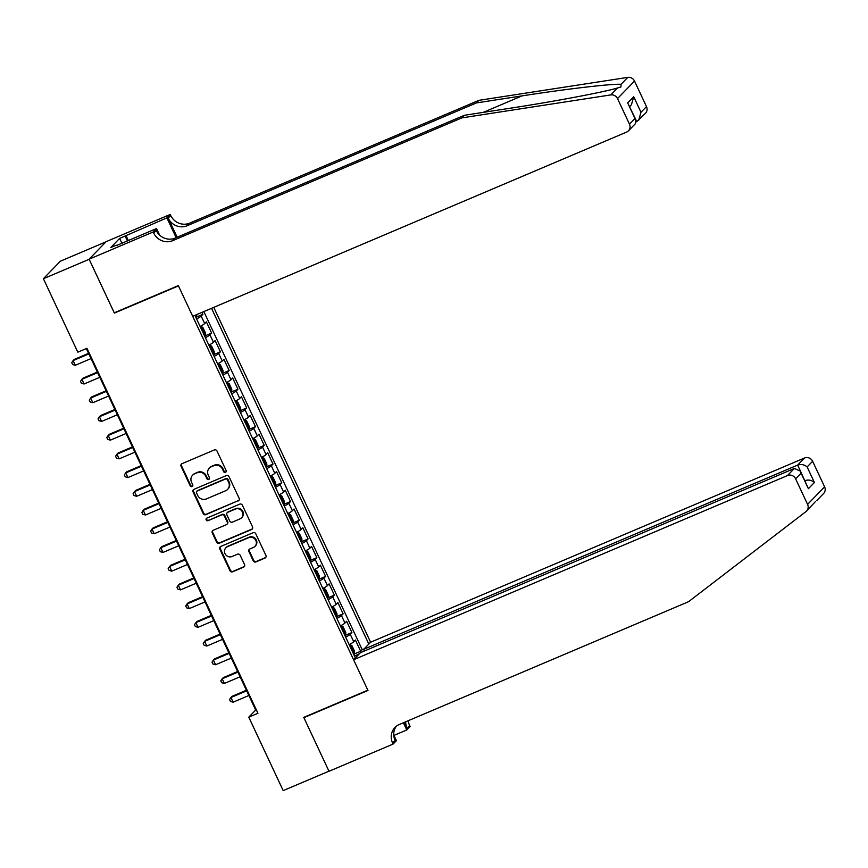 <?xml version="1.0" encoding="UTF-8"?>
<svg xmlns="http://www.w3.org/2000/svg" width="868" height="868" viewBox="0 0 868 868"><rect width="100%" height="100%" fill="white"/><g stroke="black" fill="none" stroke-linecap="round" stroke-linejoin="round"><path stroke-width="1.3" d="M225.485 472.366A1.432 1.356 -135.9 0 0 226.136 470.543L217 451.024A2.04 1.942 -135.9 0 0 214.342 449.95L181.987 463.686A2.04 1.942 -135.9 0 0 181.054 466.279L190.201 485.809A1.432 1.356 -135.9 0 0 192.479 486.264A1.432 1.356 -135.9 0 0 192.718 484.735L191.535 482.207A6.543 6.195 -135.9 0 1 194.53 473.885L197.22 472.745A6.543 6.195 -135.9 0 1 205.727 476.185L206.909 478.713A1.432 1.356 -135.9 0 0 209.199 479.169A1.432 1.356 -135.9 0 0 209.427 477.639L208.244 475.111A6.543 6.195 -135.9 0 1 211.239 466.8L213.94 465.649A6.543 6.195 -135.9 0 1 222.436 469.089L223.618 471.617A1.432 1.356 -135.9 0 0 225.485 472.366M209.297 468.123L209.763 467.646A6.543 6.195 -135.9 0 1 211.705 466.322L214.396 465.172A6.543 6.195 -135.9 0 1 222.902 468.611L224.085 471.14A1.432 1.356 -135.9 0 0 226.103 471.812M181.64 463.881A2.04 1.942 -135.9 0 0 181.51 465.812L190.656 485.331A1.432 1.356 -135.9 0 0 192.685 486.004M192.588 475.219L193.043 474.742A6.543 6.195 -135.9 0 1 194.985 473.418L197.687 472.268A6.543 6.195 -135.9 0 1 206.183 475.707L207.376 478.235A1.432 1.356 -135.9 0 0 209.394 478.908M253.25 560.847A2.04 1.942 -135.9 0 0 255.908 561.921L264.99 558.07A2.04 1.942 -135.9 0 0 265.923 555.466L255.767 533.787A2.04 1.942 -135.9 0 0 253.109 532.713L220.765 546.449A2.04 1.942 -135.9 0 0 219.821 549.053L229.977 570.732A2.04 1.942 -135.9 0 0 232.635 571.806L243.604 567.151A2.04 1.942 -135.9 0 0 244.537 564.547L240.186 555.27A2.04 1.942 -135.9 0 0 237.528 554.196L232.092 556.507A5.468 5.186 -135.9 0 1 225.875 547.784A5.468 5.186 -135.9 0 1 227.492 546.677L248.791 537.639A5.468 5.186 -135.9 0 1 255.008 546.352A5.468 5.186 -135.9 0 1 253.391 547.458L249.843 548.967A2.04 1.942 -135.9 0 0 248.91 551.571L253.25 560.847L253.716 560.37A2.04 1.942 -135.9 0 0 256.364 561.444L265.445 557.592A2.04 1.942 -135.9 0 0 265.803 557.397M303.757 717.38L328.961 771.185L283.196 790.618L248.78 717.163L257.937 713.268L86.963 348.296L77.816 352.18L43.4 278.715L89.165 259.282L114.381 313.098L178.461 285.887L367.837 690.179L303.757 717.38M238.223 500.934A2.04 1.942 -135.9 0 0 239.156 498.33L229 476.651A2.04 1.942 -135.9 0 0 226.342 475.577L193.998 489.313A2.04 1.942 -135.9 0 0 193.065 491.917L203.21 513.596A2.04 1.942 -135.9 0 0 205.868 514.67L238.678 500.456A2.04 1.942 -135.9 0 0 239.036 500.261M242.378 505.219L252.534 526.898A2.04 1.942 -135.9 0 1 251.601 529.502L219.257 543.238A2.04 1.942 -135.9 0 1 216.599 542.164L212.248 532.887A2.04 1.942 -135.9 0 1 213.192 530.283L226.309 524.717A2.04 1.942 -135.9 0 0 227.242 522.113L224.356 515.961A2.04 1.942 -135.9 0 0 221.698 514.887L208.049 520.681A1.432 1.356 -135.9 0 1 206.41 518.402A1.432 1.356 -135.9 0 1 206.844 518.109L239.731 504.145A2.04 1.942 -135.9 0 1 242.378 505.219M354.491 653.886L360.676 651.26L355.413 640.031L353.743 641.756L350.227 634.269A8.322 0.977 154.9 0 1 345.648 637.134M345.714 635.17L351.909 632.544L346.647 621.314L344.965 623.04L341.46 615.553A8.322 0.977 154.9 0 1 336.882 618.407M336.947 616.454L343.142 613.828L337.88 602.598L336.198 604.323L332.694 596.837A8.322 0.977 154.9 0 1 328.115 599.69M328.18 597.737L334.375 595.112L329.113 583.882L327.431 585.607L323.927 578.121A8.322 0.977 154.9 0 1 319.348 580.974M319.413 579.021L325.608 576.395L320.346 565.166L318.664 566.891L315.16 559.404A8.322 0.977 154.9 0 1 310.581 562.258M310.646 560.305L316.842 557.679L311.579 546.449L309.898 548.175L306.393 540.688A8.322 0.977 154.9 0 1 301.814 543.542M301.88 541.589L308.075 538.963L302.813 527.733L301.131 529.458L297.626 521.972A8.322 0.977 154.9 0 1 293.048 524.825M293.113 522.872L299.308 520.247L294.046 509.017L292.364 510.742L288.86 503.256A8.322 0.977 154.9 0 1 284.27 506.109M284.346 504.156L290.53 501.53L285.279 490.301L283.597 492.026L280.093 484.539A8.322 0.977 154.9 0 1 275.503 487.393M275.579 485.44L281.764 482.814L276.512 471.574L274.831 473.31L271.326 465.823A8.322 0.977 154.9 0 1 266.736 468.677M266.812 466.724L272.997 464.087L267.735 452.857L266.064 454.593L262.559 447.107A8.322 0.977 154.9 0 1 257.97 449.96M258.046 448.007L264.23 445.371L258.968 434.141L257.297 435.877L253.781 428.391A8.322 0.977 154.9 0 1 249.203 431.244M249.279 429.291L255.463 426.655L250.201 415.425L248.53 417.161L245.015 409.674A8.322 0.977 154.9 0 1 240.436 412.528M240.512 410.564L246.696 407.938L241.434 396.709L239.763 398.445L236.248 390.958A8.322 0.977 154.9 0 1 231.669 393.812M231.734 391.848L237.93 389.222L232.667 377.992L230.986 379.728L227.481 372.242A8.322 0.977 154.9 0 1 222.902 375.095M222.968 373.131L229.163 370.506L223.901 359.276L222.219 361.012L218.714 353.526A8.322 0.977 154.9 0 1 214.136 356.379M214.201 354.415L220.396 351.79L215.134 340.56L213.452 342.296L209.947 334.809A8.322 0.977 154.9 0 1 205.369 337.663M205.434 335.699L211.629 333.073L206.367 321.844L204.685 323.569A8.322 0.977 154.9 0 1 200.107 326.433M364.191 651.087L363.725 649.307L370.603 642.222L213.745 307.37M368.813 644.067L211.532 308.314M194.92 315.366L355.37 657.89M196.667 316.983L202.862 314.357L201.181 316.082A8.322 0.977 154.9 0 1 196.602 318.947M211.629 333.073L209.947 334.809M220.396 351.79L218.714 353.526M229.163 370.506L227.481 372.242M237.93 389.222L236.248 390.958M246.696 407.938L245.015 409.674M255.463 426.655L253.781 428.391M264.23 445.371L262.559 447.107M272.997 464.087L271.326 465.823M281.764 482.814L280.093 484.539M290.53 501.53L288.86 503.256M299.308 520.247L297.626 521.972M308.075 538.963L306.393 540.688M316.842 557.679L315.16 559.404M325.608 576.395L323.927 578.121M334.375 595.112L332.694 596.837M343.142 613.828L341.46 615.553M351.909 632.544L350.227 634.269M360.676 651.26L362.216 649.676L203.839 311.579M202.862 314.357L201.94 312.382M357.833 655.383L357.529 654.732L354.491 656.013M105.95 241.836L60.413 261.17L43.4 278.715M86.344 348.556L255.68 710.046L248.78 717.163M256.299 709.785L255.68 710.046M208.873 345.149A8.322 0.977 -25.1 0 0 213.452 342.296M217.64 363.866A8.322 0.977 -25.1 0 0 222.219 361.012M226.407 382.582A8.322 0.977 -25.1 0 0 230.986 379.728M235.174 401.298A8.322 0.977 -25.1 0 0 239.763 398.445M243.941 420.014A8.322 0.977 -25.1 0 0 248.53 417.161M252.707 438.731A8.322 0.977 -25.1 0 0 257.297 435.877M261.474 457.447A8.322 0.977 -25.1 0 0 266.064 454.593M270.252 476.163A8.322 0.977 -25.1 0 0 274.831 473.31M279.019 494.879A8.322 0.977 -25.1 0 0 283.597 492.026M287.785 513.596A8.322 0.977 -25.1 0 0 292.364 510.742M296.552 532.312A8.322 0.977 -25.1 0 0 301.131 529.458M305.319 551.028A8.322 0.977 -25.1 0 0 309.898 548.175M314.086 569.744A8.322 0.977 -25.1 0 0 318.664 566.891M322.853 588.461A8.322 0.977 -25.1 0 0 327.431 585.607M331.619 607.177A8.322 0.977 -25.1 0 0 336.198 604.323M340.386 625.904A8.322 0.977 -25.1 0 0 344.965 623.04M349.153 644.62A8.322 0.977 -25.1 0 0 353.743 641.756M357.529 654.732L359.526 653.637M362.216 649.676L364.18 648.841M114.381 313.098L114.934 312.523M193.64 489.509A2.04 1.942 -135.9 0 0 193.521 491.44L203.676 513.118A2.04 1.942 -135.9 0 0 206.334 514.192L238.678 500.456M227.427 479.744A1.432 1.356 -135.9 0 0 225.571 478.995L197.177 491.049A1.432 1.356 -135.9 0 0 196.526 492.861L197.774 495.53A6.543 6.195 -135.9 0 0 206.269 498.97L225.68 490.724A6.543 6.195 -135.9 0 0 228.675 482.402L227.427 479.744L227.893 479.266A1.432 1.356 -135.9 0 0 226.027 478.518L225.571 478.995M196.754 491.331L197.21 490.865A1.432 1.356 -135.9 0 1 197.633 490.572L226.027 478.518M227.622 489.4L228.078 488.923A6.543 6.195 -135.9 0 0 229.141 481.935L228.675 482.402M227.893 479.266L229.141 481.935M212.834 530.478A2.04 1.942 -135.9 0 0 212.714 532.409L217.054 541.686A2.04 1.942 -135.9 0 0 219.713 542.76L252.067 529.024A2.04 1.942 -135.9 0 0 252.414 528.829M226.917 524.294L227.373 523.827A2.04 1.942 -135.9 0 0 227.698 521.635L224.823 515.484A2.04 1.942 -135.9 0 0 222.165 514.409L208.049 520.681M206.671 518.196A1.432 1.356 -135.9 0 0 208.504 520.203M239.915 518.934A5.468 5.186 -135.9 0 0 241.901 511.089A5.468 5.186 -135.9 0 0 235.315 509.104L227.817 512.294A2.04 1.942 -135.9 0 0 226.873 514.887L229.76 521.05A2.04 1.942 -135.9 0 0 232.418 522.124L239.915 518.934M241.543 517.827L241.998 517.35A5.468 5.186 -135.9 0 0 235.77 508.626L235.315 509.104M227.21 512.706L227.666 512.229A2.04 1.942 -135.9 0 1 228.273 511.816L235.77 508.626M249.485 549.173A2.04 1.942 -135.9 0 0 249.366 551.093L253.716 560.37M255.008 546.352L255.474 545.885A5.468 5.186 -135.9 0 0 249.246 537.162L248.791 537.639M225.875 547.784L226.331 547.307A5.468 5.186 -135.9 0 1 227.948 546.2L249.246 537.162M220.407 546.645A2.04 1.942 -135.9 0 0 220.288 548.576L230.443 570.254A2.04 1.942 -135.9 0 0 233.101 571.328L244.06 566.674A2.04 1.942 -135.9 0 0 244.418 566.479M196.71 314.607L196.667 317.135A5.512 0.651 154.9 0 1 195.994 317.655M88.579 353.341L74.268 359.417L73.118 360.6L75.31 365.276L91.042 358.592M88.851 353.916L73.118 360.6L71.74 362.661L72.619 364.527L75.31 365.276M461.906 117.864L464.434 115.27L510.069 108.24C553.578 101.632 604.302 92.073 617.506 87.983L620.891 87.006L621.054 84.315C612.558 83.567 565.806 89.035 522.048 95.881L476.413 102.923L187.141 225.734A14.572 13.812 44.1 0 1 168.186 218.074L170.703 215.47L170.215 214.45L106.146 241.651L89.122 259.185L114.25 312.816L178.32 285.605L192.707 316.31L626.609 132.088A6.239 5.924 -135.9 0 0 629.474 124.146L617.506 98.594A6.239 5.924 -135.9 0 0 610.768 94.916L461.906 117.864L172.645 240.675A14.572 13.812 44.1 0 1 153.69 233.015L153.202 231.984L89.122 259.185M636.244 121.856L636.005 120.055M476.413 102.923L478.93 100.33L189.658 223.141A14.572 13.812 44.1 0 1 170.703 215.47M153.69 233.015L156.207 230.421A14.572 13.812 44.1 0 0 175.162 238.082L464.434 115.27M629.474 124.146L634.964 118.482L627.694 102.945L633.716 96.739L640.985 112.265L646.486 106.601L634.519 81.06L617.506 98.594M621.054 84.315L627.792 77.382L478.93 100.33M153.202 231.984L156.544 228.544L116.442 245.568M121.921 243.246L119.643 238.385L110.768 247.532L116.269 245.199M119.643 238.385L166.884 217.879L170.215 214.45M156.544 228.544L159.603 235.087M177.159 237.235L168.186 218.074M176.15 237.658L166.884 217.879M627.792 77.382A6.239 5.924 44.1 0 1 634.519 81.06M646.486 106.601A6.239 5.924 44.1 0 1 645.477 113.285L636.754 121.639M125.871 235.293L128.323 240.523M127.412 240.913L125.144 236.053M634.964 118.482L635.908 119.827L635.235 123.842L628.465 130.829M627.694 102.945L635.908 119.827M633.716 96.739L631.427 104.735L629.68 106.536M640.985 112.265L638.696 120.272M815.497 501.52L806.578 511.057A6.239 5.924 -135.9 0 0 807.587 504.384L824.6 486.839A6.239 5.924 44.1 0 1 823.591 493.523L816.701 500.619M353.591 659.756L787.493 475.545L794.372 468.46L360.47 652.671L353.591 659.756L367.967 690.451L303.887 717.662L329.005 771.283L393.085 744.082L396.426 740.643L393.746 734.925M304.44 717.087L303.887 717.662M806.578 511.057A6.239 5.924 -135.9 0 1 805.96 511.599L688.552 601.698L399.28 724.509A14.572 13.812 -135.9 0 0 394.962 727.46A14.572 13.812 -135.9 0 0 392.607 743.051L393.085 744.082M370.603 642.222L804.506 458.011A6.239 5.924 44.1 0 1 812.632 461.288L807.142 466.951L814.412 482.489L808.39 488.695L801.11 473.168L795.62 478.832L807.587 504.384M812.632 461.288L824.6 486.839M408.296 720.679A14.572 13.812 -135.9 0 0 409.62 725.507L410.097 726.538L406.766 729.977L403.392 722.762M393.974 735.413L406.766 729.977M363.725 649.307L797.638 465.096L804.506 458.011M405.714 721.775A14.572 13.812 -135.9 0 0 407.103 728.1L404.401 722.339M795.62 478.832A6.239 5.924 -135.9 0 0 787.493 475.545M396.307 726.256A14.572 13.812 -135.9 0 0 395.124 740.458L392.607 743.051M807.142 466.951C804.365 464.575 801.207 463.957 797.638 465.096L800.35 470.89M814.412 482.489C811.645 480.113 808.477 479.494 804.907 480.633M808.39 488.695L800.491 471.183L794.372 468.46M801.11 473.168L800.491 471.183M204.761 336.372A5.512 0.651 154.9 0 0 205.434 335.851L205.477 333.03L202.852 327.41L201.05 326.487A5.512 0.651 154.9 0 1 200.378 327.008M201.05 326.487L200.291 326.813M97.346 372.057L83.035 378.133L81.885 379.316L84.077 383.992L99.82 377.309M203.101 332.813A5.512 0.651 -25.1 0 0 203.199 332.748L202.146 330.502A5.512 0.651 154.9 0 1 202.049 330.567M97.628 372.632L81.885 379.316L80.507 381.377L81.386 383.244L84.077 383.992M213.528 355.088A5.512 0.651 154.9 0 0 214.201 354.567L214.244 351.746L211.618 346.137L209.817 345.204A5.512 0.651 154.9 0 1 209.145 345.724M209.817 345.204L209.058 345.529M106.124 390.774L91.802 396.85L90.652 398.032L92.843 402.709L108.587 396.025M211.868 351.529A5.512 0.651 -25.1 0 0 211.966 351.464L210.913 349.218A5.512 0.651 154.9 0 1 210.816 349.283M106.395 391.349L90.652 398.032L89.274 400.094L90.153 401.96L92.843 402.709M222.295 373.804A5.512 0.651 154.9 0 0 222.968 373.283L223.011 370.462L220.385 364.853L218.584 363.92A5.512 0.651 154.9 0 1 217.911 364.441M218.584 363.92L217.825 364.245M114.891 409.49L100.569 415.566L99.419 416.749L101.621 421.425L117.354 414.752M220.635 370.245A5.512 0.651 -25.1 0 0 220.732 370.18L219.68 367.934A5.512 0.651 154.9 0 1 219.582 367.999M115.162 410.065L99.419 416.749L98.051 418.81L98.919 420.676L101.621 421.425M231.062 392.52A5.512 0.651 154.9 0 0 231.734 392L231.778 389.179L229.152 383.569L227.351 382.647A5.512 0.651 154.9 0 1 226.678 383.157M227.351 382.647L226.591 382.962M123.657 428.206L109.346 434.282L108.196 435.465L110.388 440.141L126.12 433.468M229.402 388.962A5.512 0.651 -25.1 0 0 229.499 388.897L228.447 386.651A5.512 0.651 154.9 0 1 228.349 386.716M123.929 428.781L108.196 435.465L106.818 437.526L107.686 439.392L110.388 440.141M239.828 411.237A5.512 0.651 154.9 0 0 240.501 410.716L240.544 407.895L237.919 402.285L236.118 401.363A5.512 0.651 154.9 0 1 235.445 401.884M236.118 401.363L235.358 401.678M132.424 446.922L118.113 452.998L116.963 454.181L119.155 458.857L134.887 452.185M238.168 407.678A5.512 0.651 -25.1 0 0 238.266 407.613L237.214 405.367A5.512 0.651 154.9 0 1 237.116 405.432M132.695 447.497L116.963 454.181L115.585 456.243L116.453 458.109L119.155 458.857M248.595 429.953A5.512 0.651 154.9 0 0 249.268 429.432L249.311 426.611L246.686 421.002L244.884 420.079A5.512 0.651 154.9 0 1 244.212 420.6M244.884 420.079L244.125 420.405M141.191 465.639L126.88 471.715L125.73 472.897L127.922 477.574L143.654 470.901M246.935 426.394A5.512 0.651 -25.1 0 0 247.033 426.329L245.98 424.083A5.512 0.651 154.9 0 1 245.883 424.148M141.462 466.214L125.73 472.897L124.352 474.959L125.231 476.825L127.922 477.574M257.373 448.669A5.512 0.651 154.9 0 0 258.035 448.148L258.078 445.327L255.452 439.718L253.651 438.796A5.512 0.651 154.9 0 1 252.989 439.316M253.651 438.796L252.892 439.121M149.958 484.355L135.647 490.431L134.497 491.613L136.688 496.29L152.421 489.617M255.702 445.11A5.512 0.651 -25.1 0 0 255.8 445.045L254.747 442.799A5.512 0.651 154.9 0 1 254.649 442.864M150.229 484.93L134.497 491.613L133.119 493.675L133.998 495.541L136.688 496.29M266.14 467.385A5.512 0.651 154.9 0 0 266.812 466.865L266.856 464.044L264.219 458.434L262.418 457.512A5.512 0.651 154.9 0 1 261.756 458.033M262.418 457.512L261.659 457.837M158.725 503.071L144.413 509.147L143.263 510.33L145.455 515.006L161.188 508.333M264.469 463.827A5.512 0.651 -25.1 0 0 264.566 463.762L263.514 461.516A5.512 0.651 154.9 0 1 263.416 461.581M158.996 503.657L143.263 510.33L141.885 512.391L142.764 514.257L145.455 515.006M274.906 486.102A5.512 0.651 154.9 0 0 275.579 485.581L275.623 482.76L272.986 477.15L271.196 476.228A5.512 0.651 154.9 0 1 270.523 476.749M271.196 476.228L270.425 476.554M167.491 521.787L153.18 527.863L152.03 529.046L154.222 533.733L169.954 527.05M273.236 482.554A5.512 0.651 -25.1 0 0 273.333 482.478L272.292 480.232A5.512 0.651 154.9 0 1 272.183 480.308M167.763 522.373L152.03 529.046L150.652 531.107L151.531 532.985L154.222 533.733M283.673 504.818A5.512 0.651 154.9 0 0 284.346 504.297L284.389 501.487L281.753 495.867L279.963 494.944A5.512 0.651 154.9 0 1 279.29 495.465M279.963 494.944L279.192 495.27M176.258 540.504L161.947 546.58L160.797 547.762L162.989 552.449L178.721 545.766M282.111 501.194L281.991 501.248A5.512 0.651 -25.1 0 0 282.111 501.194L281.058 498.948A5.512 0.651 154.9 0 1 280.95 499.024M176.529 541.089L160.797 547.762L159.419 549.824L160.298 551.701L162.989 552.449M292.44 523.534A5.512 0.651 154.9 0 0 293.113 523.013L293.156 520.203L290.52 514.583L288.729 513.661A5.512 0.651 154.9 0 1 288.057 514.181M288.729 513.661L287.959 513.986M185.025 559.22L170.714 565.296L169.564 566.479L171.756 571.166L187.488 564.482M290.878 519.91L290.758 519.965A5.512 0.651 -25.1 0 0 290.878 519.91L289.825 517.664A5.512 0.651 154.9 0 1 289.717 517.74M185.296 559.806L169.564 566.479L168.186 568.54L169.065 570.417L171.756 571.166M301.207 542.25A5.512 0.651 154.9 0 0 301.88 541.74L301.923 538.919L299.286 533.299L297.496 532.377A5.512 0.651 154.9 0 1 296.823 532.898M297.496 532.377L296.726 532.702M193.792 577.936L179.481 584.012L178.331 585.195L180.522 589.882L196.255 583.198M299.644 538.627L299.525 538.681A5.512 0.651 -25.1 0 0 299.644 538.627L298.592 536.381A5.512 0.651 154.9 0 1 298.483 536.457M194.063 578.522L178.331 585.195L176.953 587.256L177.832 589.133L180.522 589.882M309.974 560.978A5.512 0.651 154.9 0 0 310.646 560.457L310.69 557.636L308.053 552.015L306.263 551.093A5.512 0.651 154.9 0 1 305.59 551.614M306.263 551.093L305.503 551.419M202.559 596.652L188.248 602.728L187.097 603.922L189.289 608.598L205.022 601.915M308.411 557.343L308.303 557.397A5.512 0.651 -25.1 0 0 308.411 557.343L307.359 555.097A5.512 0.651 154.9 0 1 307.261 555.173M202.83 597.238L187.097 603.922L185.719 605.972L186.598 607.85L189.289 608.598M318.74 579.694A5.512 0.651 154.9 0 0 319.413 579.173L319.457 576.352L316.831 570.732L315.03 569.809A5.512 0.651 154.9 0 1 314.357 570.33M315.03 569.809L314.27 570.135M211.325 615.369L197.014 621.445L195.864 622.638L198.056 627.314L213.799 620.631M317.178 576.059L317.07 576.113A5.512 0.651 -25.1 0 0 317.178 576.059L316.126 573.813A5.512 0.651 154.9 0 1 316.028 573.889M211.608 615.955L195.864 622.638L194.486 624.689L195.365 626.566L198.056 627.314M327.507 598.41A5.512 0.651 154.9 0 0 328.18 597.889L328.223 595.068L325.598 589.448L323.797 588.526A5.512 0.651 154.9 0 1 323.124 589.046M323.797 588.526L323.037 588.851M220.092 634.085L205.781 640.161L204.631 641.354L206.823 646.031L222.566 639.347M325.945 594.786L325.836 594.83A5.512 0.651 -25.1 0 0 325.945 594.786L324.892 592.54A5.512 0.651 154.9 0 1 324.795 592.605M220.374 634.671L204.631 641.354L203.253 643.405L204.132 645.282L206.823 646.031M336.274 617.126A5.512 0.651 154.9 0 0 336.947 616.605L336.99 613.784L334.364 608.164L332.563 607.242A5.512 0.651 154.9 0 1 331.891 607.763M332.563 607.242L331.804 607.567M228.87 652.801L214.548 658.877L213.398 660.071L215.589 664.747L231.333 658.063M334.712 613.502L334.603 613.546A5.512 0.651 -25.1 0 0 334.712 613.502L333.659 611.256A5.512 0.651 154.9 0 1 333.562 611.322M229.141 653.387L213.398 660.071L212.031 662.121L212.899 663.998L215.589 664.747M345.041 635.843A5.512 0.651 154.9 0 0 345.714 635.322L345.757 632.501L343.131 626.88L341.33 625.958A5.512 0.651 154.9 0 1 340.657 626.479M341.33 625.958L340.571 626.284M237.637 671.517L223.326 677.604L222.175 678.787L224.367 683.463L240.1 676.78M343.381 632.284A5.512 0.651 -25.1 0 0 343.478 632.219L342.426 629.973A5.512 0.651 154.9 0 1 342.328 630.038M237.908 672.103L222.175 678.787L220.797 680.837L221.666 682.715L224.367 683.463M353.808 654.559A5.512 0.651 154.9 0 0 354.48 654.038L354.524 651.217L351.898 645.597L350.097 644.674A5.512 0.651 154.9 0 1 349.424 645.195M350.097 644.674L349.337 645M246.403 690.244L232.092 696.32L230.942 697.503L233.134 702.179L248.866 695.496M352.245 650.935L352.137 650.978A5.512 0.651 -25.1 0 0 352.245 650.935L351.193 648.689A5.512 0.651 154.9 0 1 351.095 648.754M246.675 690.82L230.942 697.503L229.564 699.565L230.432 701.431L233.134 702.179M204.685 323.569L201.181 316.082M196.667 317.059L195.712 315.03M522.048 95.881L483.216 112.373M187.141 225.734L189.658 223.141M175.162 238.082L172.645 240.675M610.768 94.916L617.506 87.983M407.103 728.1L409.62 725.507M205.434 335.775L201.094 326.509M214.201 354.491L209.861 345.236M222.968 373.207L218.627 363.952M231.734 391.935L227.394 382.669M240.501 410.651L236.161 401.385M249.279 429.367L244.939 420.101M258.046 448.083L253.706 438.817M266.812 466.8L262.472 457.534M275.579 485.516L271.239 476.25M284.346 504.232L280.006 494.966M293.113 522.948L288.773 513.682M301.88 541.665L297.54 532.399M310.646 560.381L306.306 551.115M319.413 579.097L315.073 569.831M328.18 597.813L323.84 588.547M336.947 616.53L332.607 607.264M345.714 635.246L341.374 625.98M354.48 653.962L350.14 644.696"/></g></svg>
